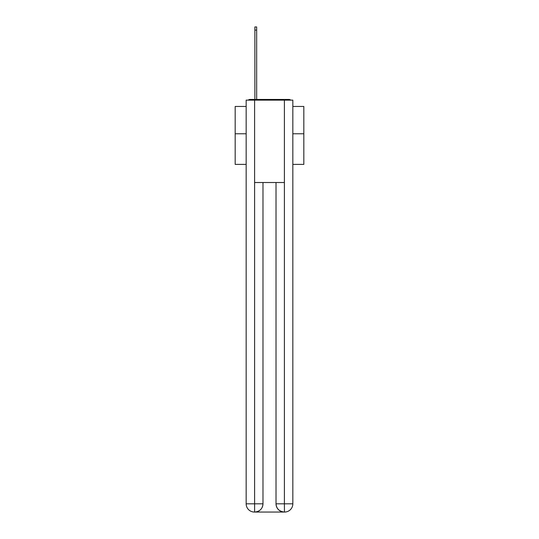 <?xml version="1.0" encoding="UTF-8"?>
<svg xmlns="http://www.w3.org/2000/svg" width="539" height="539" viewBox="0 0 539 539"><rect width="100%" height="100%" fill="white"/><g stroke="black" fill="none" stroke-linecap="round" stroke-linejoin="round"><path stroke-width="0.81" d="M292.839 164.395L303.828 164.395L303.828 106.453L292.839 106.453M246.161 133.773L235.172 133.773L235.172 106.453L246.161 106.453M235.172 133.773L235.172 164.395L246.161 164.395M290.743 100.133A2.749 2.749 0 0 0 288.931 99.445L250.069 99.445A2.749 2.749 0 0 0 248.257 100.133M303.828 133.773L292.839 133.773M250.069 99.445L254.88 99.445L254.88 26.95L256.665 26.95L256.665 99.445L258.787 99.445M280.213 99.445L288.931 99.445M254.603 100.133L246.161 100.133L246.161 503.81A8.24 8.24 0 0 0 254.395 512.05L284.262 512.05A8.24 8.24 0 0 1 276.022 503.81L276.022 182.519L276.022 503.81C276.44 508.668 279.189 511.417 284.262 512.05L284.605 512.05A8.24 8.24 0 0 0 292.839 503.81L292.839 100.133L254.603 100.133L254.603 182.519L284.397 182.519L284.397 100.133M262.978 182.519L262.978 503.81A8.24 8.24 0 0 1 254.738 512.05C259.832 511.518 262.581 508.769 262.978 503.81L262.978 182.519M276.022 503.81L284.397 503.81L284.464 512.05M246.161 503.81A8.24 8.24 0 0 0 254.395 512.05A8.24 8.24 0 0 1 246.161 503.81L254.603 503.81L254.603 512.05M262.978 503.81L254.603 503.81L254.603 182.519M284.397 182.519L284.397 503.81L292.839 503.81M254.88 30.11L256.665 30.11"/></g></svg>
